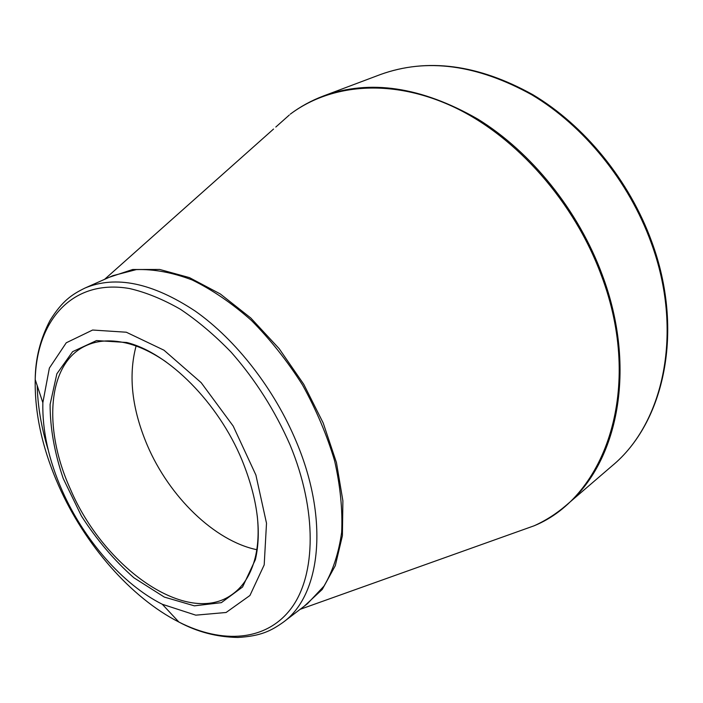 <?xml version="1.0" encoding="UTF-8"?>
<svg xmlns="http://www.w3.org/2000/svg" width="703" height="703" viewBox="0 0 703 703"><rect width="100%" height="100%" fill="white"/><g stroke="black" fill="none" stroke-linecap="round" stroke-linejoin="round"><path stroke-width="1.05" d="M62.382 491.063C48.744 460.21 42.233 430.754 42.848 402.687L49.368 368.082L66.258 342.783L92.62 330.032L126.312 332.22L163.957 350.191L201.163 382.652L233.194 426.071L255.892 475.017L266.507 523.243L264.196 564.887L249.934 595.494L226.094 612.489L195.786 615.16L162.305 604.272C122.638 584.378 84.052 539.974 62.382 491.063M242.025 460.149C257.412 498.111 261.868 531.257 255.391 559.606L242.561 587.005L221.366 602.656L194.362 605.845L164.326 597.084L133.922 577.804C114.255 560.414 96.75 539.816 81.425 516.011L63.226 478.506C54.447 452.6 50.071 427.89 50.115 404.366L56.855 373.811L72.62 351.658L96.522 340.577L126.716 342.484C168.369 352.809 218.343 402.678 242.025 460.149M166.075 361.913C153.245 353.02 140.714 346.922 128.5 343.618C111.926 339.321 97.532 340.103 85.318 345.973C46.996 363.934 43.085 429.34 70.405 489.139C103.728 567.919 187.631 627.463 232.447 594.246C243.466 586.346 251.059 574.096 255.251 557.497C258.221 545.194 258.88 531.275 257.245 515.756M256.788 549.693C214.371 540.871 169.186 496.617 147.287 445.254C131.9 408.874 128.166 375.797 136.083 346.008M513.12 533.287L534.166 525.774C605.986 496.423 643.922 387.704 601.346 275.374C574.298 202.051 516.907 137.278 455.034 107.603C392.986 78.033 331.306 83.402 290.242 114.185C300.26 106.645 311.297 100.591 323.371 96.003C369.804 79.096 421.238 86.768 477.662 119C531.204 151.945 578.393 210.399 602.225 274.847C637.463 368.434 617.849 463.013 566.02 505.448L612.164 465.79C663.694 423.452 684.107 331.878 651.119 242.579C628.807 181.049 583.657 125.688 531.732 94.756C476.968 64.5 426.493 57.778 380.314 74.571C427.283 57.664 478.11 64.351 532.795 94.659C584.641 125.529 629.501 180.522 651.743 241.744C684.573 330.551 664.599 422.521 612.164 465.79M532.979 526.195L515.958 532.276M275.804 127.041L289.302 115.028M109.273 277.272L132.656 269.513L159.757 269.469L189.441 277.615L220.311 293.959L250.769 317.984L279.126 348.609L303.74 384.269L323.195 422.978L336.447 462.548L342.888 500.8L342.405 535.73L335.296 565.678L322.255 589.43L304.214 606.223M104.589 279.346L273.555 129.036M296.481 442.099C329.496 520.405 320.568 595.626 283.028 622.401L307.369 603.807L323.942 586.161C332.8 571.161 338.705 553.217 341.649 532.312C342.695 510.018 340.349 486.186 334.61 460.817C326.93 435.078 316.236 409.805 302.527 384.98C287.334 361.034 270.295 339.514 251.41 320.427C231.911 303.213 212.13 289.706 192.077 279.926C172.323 272.465 153.746 269.029 136.338 269.601L112.902 275.655L84.905 288.089C115.679 275.128 152.507 282.826 195.364 311.183C236.129 339.918 274.565 389.304 296.481 442.099M48.164 449.788C41.372 427.644 37.716 406.237 37.197 385.578M290.119 445.043C275.075 410.719 255.435 379.778 231.173 352.203C214.74 335.234 197.789 320.902 180.328 309.215C162.876 299.241 145.952 292.343 129.537 288.538C72.55 278.634 36.705 320.12 35.212 379.585C34.623 413.689 42.496 449.182 58.832 486.063C84.791 544.553 130.749 597.585 178.905 622.05C222.447 644.22 266.63 641.364 291.429 608.06C316.051 574.782 317.255 510.571 290.119 445.043M323.371 96.003L380.314 74.571M300.146 609.325L534.166 525.774C545.581 520.615 556.205 513.84 566.02 505.448M162.305 604.272L178.905 622.05C197.244 631.944 216.893 637.076 237.86 637.454C260.945 636.136 271.147 630.749 283.028 622.401M42.848 402.687L35.212 379.585C35.343 358.715 40.291 338.987 50.062 320.392C62.374 300.726 71.943 294.478 84.905 288.089M128.5 343.618L126.716 342.484M255.251 557.497L255.391 559.606"/></g></svg>
